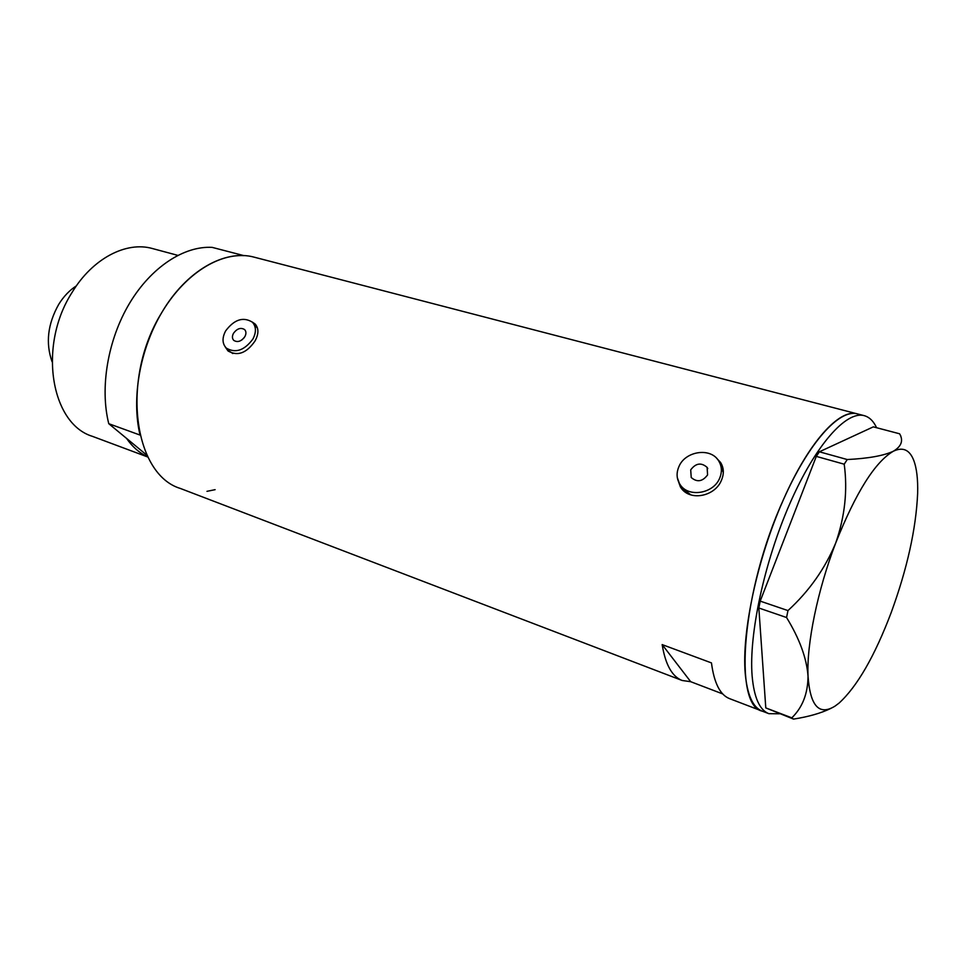 <?xml version="1.0" encoding="UTF-8"?>
<svg xmlns="http://www.w3.org/2000/svg" width="966" height="966" viewBox="0 0 966 966"><rect width="100%" height="100%" fill="white"/><g stroke="black" fill="none" stroke-linecap="round" stroke-linejoin="round"><path stroke-width="1.45" d="M233.506 333.27C231.997 336.18 232.081 338.547 233.76 340.394C237.588 342.676 241.283 341.433 244.857 336.663C246.354 333.777 246.27 331.423 244.627 329.587C240.8 327.281 237.093 328.5 233.506 333.27M690.702 469.862L691.221 477.518C697.066 482.517 702.523 481.648 707.583 474.91L707.112 467.387C701.28 462.279 695.798 463.112 690.702 469.862M719.537 478.484C722.278 472.048 721.94 466.107 718.511 460.637C710.445 447.27 685.413 451.062 679.013 466.373C676.079 473.086 676.526 479.281 680.354 484.944C688.625 497.659 713.27 493.735 719.537 478.484M723.317 472.567L720.093 463.608M252.887 339.066C256.425 332.171 256.256 326.532 252.343 322.149C243.166 316.546 234.255 319.468 225.633 330.915C221.975 337.919 222.192 343.642 226.286 348.086C235.463 353.496 244.338 350.489 252.887 339.066M257.536 328.247L252.899 322.753M677.311 477.627L680.909 487.709C689.917 501.559 714.828 496.488 721.348 480.5C724.222 473.847 723.945 467.822 720.527 462.412L716.687 458.331M678.687 482.106L680.438 487.021M225.283 346.999L228 350.912C237.539 356.551 246.559 353.218 255.072 340.926C258.84 333.85 258.84 328.186 255.06 323.948L252.162 321.98M226.72 348.533L228.35 351.226M779.586 713.789L768.839 713.669C759.614 710.082 754.035 697.512 752.128 675.958C748.722 634.662 764.408 561.536 790.007 503.238C815.57 444.807 846.288 410.586 864.184 415.646L857.313 413.871C839.659 408.316 808.965 441.74 783.643 499.156C741.985 590.166 732.88 705.687 762.21 711.133C752.888 707.51 747.225 694.94 745.221 673.399C741.647 632.138 757.199 559.181 782.798 501.076C808.373 442.826 839.237 408.763 857.313 413.871L254.42 257.234C225.042 248.938 186.088 270.697 161.551 312.936C120.508 379.276 133.719 474.56 180.437 488.482L682.153 680.487L690.69 681.694L722.749 693.938M768.839 713.669L729.596 698.647C720.153 695.001 714.115 683.083 711.459 662.905L662.157 644.6C665.429 664.632 672.095 676.598 682.153 680.487M244.108 337.798L241.681 340.08M662.157 644.6L690.69 681.694M255.893 324.878L253.309 323.175M229.196 351.032L232.83 353.544M721.783 464.634L720.527 462.412M680.921 485.886L682.515 488.567L691.004 494.942M864.184 415.646C869.364 417.07 873.505 421.091 876.597 427.733M900.843 436.064L899.587 433.782C903.572 440.532 901.495 446.352 893.333 451.243C883.745 455.71 868.386 458.464 847.242 459.538L844.212 464.199C847.737 490.173 844.924 516.375 835.771 542.832C825.157 568.491 809.23 591.083 787.966 610.584L786.565 617.528C799.51 638.647 806.67 658.172 808.035 676.128C807.914 693.516 802.517 707.414 791.818 717.835L793.533 719.102C808.699 716.724 821.209 713.125 831.038 708.32M899.587 433.782L873.312 426.863L819.373 451.798L847.242 459.538M844.212 464.199L816.294 456.387L760.194 601.118L787.966 610.584M786.565 617.528L758.841 608L765.784 707.909L791.818 717.835M793.533 719.102L765.784 707.909M891.147 612.685C907.183 568.781 916.022 529.042 917.64 493.457C918.026 479.233 916.71 468.136 913.679 460.178C909.537 449.697 902.751 446.727 893.333 451.243C875.063 461.929 855.876 492.455 835.771 542.832C817.55 590.129 806.489 644.358 808.035 676.128C810.136 705.965 819.12 715.963 834.998 706.134L839.043 703.115C857.24 686.428 874.616 656.276 891.147 612.685M758.841 608L760.194 601.118M816.294 456.387L819.373 451.798M138.041 447.898L141.531 450.772M147.931 457.063L92.458 436.354C50.969 423.893 37.734 345.852 71.991 292.565C92.519 258.369 126.341 241.005 152.543 248.564L177.756 255.35M215.116 489.665L206.978 491.332M108.76 423.688L140.046 435.074C131.328 398.753 139.732 349.946 161.551 312.936C183.419 275.926 216.191 254.167 243.927 255.64L212.182 247.381C184.156 245.738 151.276 267.002 129.516 303.348C107.794 339.694 99.703 387.764 108.76 423.688L147.098 455.372M147.846 456.906C139.575 453.102 132.475 446.932 126.558 438.407M76.362 285.876C69.504 290.283 63.623 296.453 58.697 304.411C47.696 324.021 45.487 343.123 52.067 361.719M226.286 348.086L229.727 351.576M680.354 484.944L682.515 488.567M707.776 468.595L707.112 467.387"/></g></svg>
